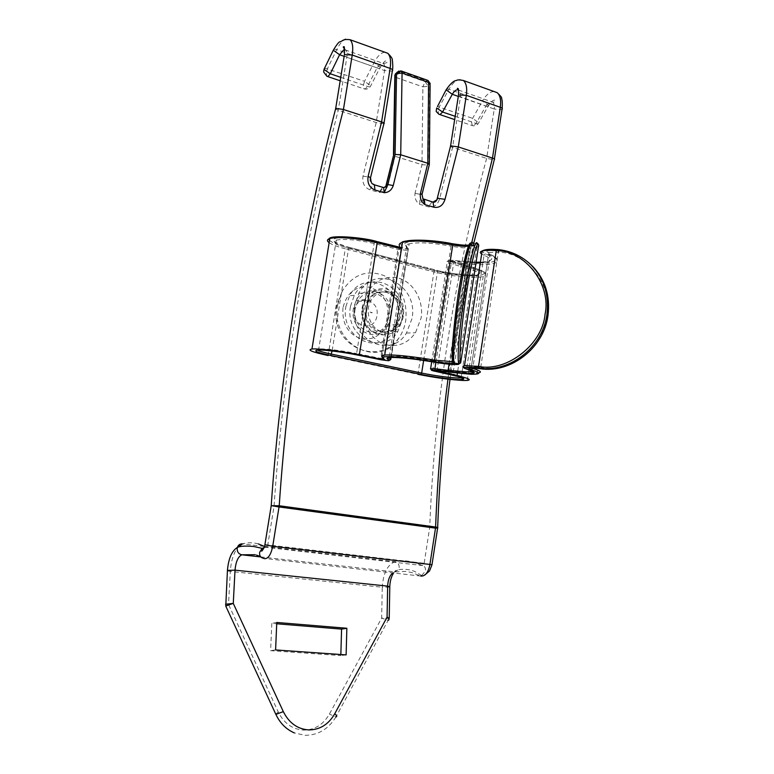 <?xml version="1.0" encoding="UTF-8"?>
<svg xmlns="http://www.w3.org/2000/svg" width="774" height="774" viewBox="0 0 774 774"><rect width="100%" height="100%" fill="white"/><g stroke="black" fill="none" stroke-linecap="round" stroke-linejoin="round"><path stroke-width="0.58" stroke-dasharray="3.87 2.9" d="M402.248 316.789C398.726 346.394 356.611 337.193 362.242 307.317C365.976 293.559 374.036 287.444 386.429 288.973C398.078 293.404 403.351 302.673 402.248 316.789M362.735 307.636C358.159 329.801 386.332 344.207 396.927 325.719L400.439 316.508C405.295 294.023 376.416 279.443 365.609 299.577L362.735 307.636L362.242 307.317M390.831 317.03L387.397 326.125C376.832 344.372 349.035 330.237 353.428 308.275L356.195 300.331C366.518 280.469 395.408 294.884 390.831 317.03M350.516 306.185L354.318 295.349C369.256 266.972 409.717 287.309 402.867 318.462L397.817 331.524C383.169 356.65 344.343 337.019 350.516 306.185M345.901 306.523L349.587 295.765C363.886 267.611 404.473 287.802 398.049 318.714L393.057 331.688C378.273 356.698 339.825 337.077 345.901 306.523M225.727 605.984L228.523 604.465L230.294 571.444L382.259 587.224L381.65 618.097L329.405 714.102C323.251 724.677 314.621 730.017 303.505 730.114C292.359 729.302 283.932 723.245 278.243 711.945L228.523 604.465L225.563 604.233M389.225 617.778L388.664 618.378L381.65 618.097L388.142 620.313L335.926 716.927L329.405 714.102M335.713 108.321C334.852 108.699 335.703 109.328 338.257 110.208L376.222 122.544L383.556 123.753L384.02 123.027M340.85 654.523L340.821 655.578L270.61 650.682L271.809 623.38L276.715 623.786M450.584 145.812C449.8 146.112 450.468 146.634 452.577 147.36L486.623 158.418L493.725 159.608L494.402 158.941M340.744 77.332L367.544 86.465C369.972 87.201 371.046 86.969 370.765 85.769L364.564 81.309L363.422 84.859L363.722 88.468L365.222 89.058L367.544 86.465L377.025 67.87L381.205 63.158L383.42 63.458C384.668 64.706 385.046 67.067 384.552 70.54L376.222 122.544L363.006 176.133C362.029 182.848 364.293 187.385 369.808 189.746L379.037 192.436C383.42 192.194 386.419 189.804 388.026 185.286L386.245 184.589M422.091 194.226L420.379 194.38L427.529 165.036L421.985 164.688L395.021 156.28L393.395 154.655M423.32 199.228L419.585 204.278L420.379 194.38L415.028 193.297C414.458 198.067 415.977 201.724 419.585 204.278L428.38 206.842C433.846 207.732 437.571 205.091 439.555 198.908L452.577 147.36L460.414 97.176C460.869 93.818 460.414 91.516 459.05 90.258L458.102 89.794M271.21 505.703L437.571 528.381M346.123 654.901L340.821 655.578M275.602 649.947L270.61 650.682M276.773 622.46L271.809 623.38M327.654 76.539L326.589 75.881L326.338 72.224L327.479 68.596L336.729 49.633L373.958 62.781L364.564 81.309L324.828 68.151M455.18 116.323L476.049 123.434C478.071 124.053 478.961 123.84 478.7 122.795L472.624 118.335L437.465 106.522M363.006 176.133L370.62 177.333M370.224 177.662C369.479 181.039 370.475 183.332 373.232 184.551L373.561 184.512M437.755 198.289L439.555 198.908M429.338 164.02L421.724 194.458L422.856 198.502M427.383 80.235L425.09 81.667L398.639 72.34L399.964 71.266L426.445 80.622L429.676 85.275L428.902 165.007M388.035 185.228L395.021 156.28L396.433 77.603L422.875 86.843L425.09 81.667L428.322 86.311L422.875 86.843L421.985 164.688L415.048 193.248M382.608 187.26L379.037 192.436L385.984 185.528M354.753 305.159C348.087 338.877 390.202 360.51 406.447 333.052L411.991 318.636C419.063 284.513 374.423 262.173 358.73 293.394L354.753 305.159M386.332 344.778L387.329 345.02C398.803 346.984 408.188 342.892 415.474 332.762L421.056 318.172C424.123 300.612 413.306 281.543 397.904 277.982L396.917 277.75M396.472 277.663C384.223 275.892 374.539 280.885 367.408 292.62L363.393 304.521C360.287 322.042 371.007 340.879 385.897 344.662M355.16 308.681C351.164 328.66 376.464 341.508 386.062 324.857L389.167 316.634C393.308 296.519 367.099 283.419 357.704 301.405L355.16 308.681M366.45 307.907C362.406 328.195 387.968 341.247 397.652 324.345L400.787 315.995C404.986 295.571 378.515 282.258 369.024 300.525L366.45 307.907M337.735 304.608C329.869 344.401 379.628 369.895 398.978 337.861C402.461 332.733 404.725 326.947 405.76 320.513C407.627 300.177 400.535 285.267 384.494 275.796C367.244 269.178 353.176 274.257 342.292 291.043L337.735 304.608M385.529 292.253C397.788 294.749 403.941 313.393 396.278 324.403C391.905 330.653 386.226 333.159 379.25 331.93C367.36 329.782 360.684 311.932 367.669 300.622C372.13 293.627 378.089 290.831 385.529 292.253M388.964 291.953C401.261 294.468 407.424 313.189 399.742 324.248C395.359 330.517 389.661 333.043 382.666 331.814C370.746 329.656 364.041 311.719 371.056 300.36C375.525 293.327 381.505 290.521 388.964 291.953M329.134 242.678C332.104 244.71 337.483 246.751 345.281 248.802L328.137 355.537L417.941 374.316L433.914 271.935C451.271 276.095 466.412 277.837 479.329 277.169L483.169 276.512C487.997 274.741 484.766 272.1 473.495 268.597L473.185 267.407L451.068 260.935L453.699 262.812L473.495 268.597L457.357 373.349M452.761 243.781L452.645 243.762C427.954 238.353 394.759 239.156 401.106 244.632L402.944 248.009L401.038 248.696L383.74 358.285L384.136 359.504M435.859 370.794L437.126 369.672L453.699 262.812L466.838 263.992C475.981 264.805 483.431 264.911 489.197 264.311L494.025 263.431C499.491 261.651 498.185 258.951 490.106 255.333L489.11 253.872C484.108 251.076 487.117 249.944 498.137 250.476L498.727 250.524C509.902 251.54 519.828 255.565 528.526 262.589M400.748 70.869L398.813 71.073M344.237 55.786L346.839 57.295L384.552 70.54L391.963 71.111L392.524 69.776M384.813 52.216L382.888 52.651C379.705 54.064 376.725 57.44 373.958 62.781L380.228 67.251C380.518 68.431 379.454 68.634 377.025 67.87L344.149 56.328M458.295 96.402L485.898 106.096L476.049 123.434L473.562 125.804L472.275 125.572L471.463 121.682L472.624 118.335L482.396 101.055L448.93 89.242C454.028 80.738 458.856 77.826 463.423 80.506M493.996 91.506L491.896 91.825C488.442 93.015 485.279 96.092 482.396 101.055L488.539 105.525C488.81 106.56 487.939 106.744 485.898 106.096L490.348 101.81L492.786 102.207C494.189 103.464 494.673 105.748 494.238 109.047L501.407 109.647L502.181 108.37M260.761 556.922L394.808 571.899L405.721 571.406L411.778 572.547L419.914 575.74L421.685 575.527L425.439 571.106C425.864 567.981 424.781 566.104 422.188 565.475L413.393 562.147C407.269 560.589 401.155 560.434 395.059 561.692C387.522 564.643 383.256 573.157 382.259 587.224L389.245 587.118L389.796 586.547M335.955 716.927L335.926 716.927C328.408 729.147 318.095 735.271 304.995 735.3L294.313 732.901M420.737 576.059L263.566 558.335L260.567 556.68M264.544 546.483L265.966 547.295L422.352 565.542L424.171 563.279L267.785 544.886L274.025 506.419C283.255 372.7 304.666 240.627 338.257 110.208L346.839 57.295C347.352 53.764 347.013 51.374 345.823 50.136L343.695 49.884M264.273 547.392L266.101 547.353L267.785 544.886L264.901 544.673M345.436 39.184L350.061 39.706M334.107 49.139L336.729 49.633C338.993 45.037 341.45 41.806 344.101 39.938M439.709 114.533L438.51 113.836L438.113 110.314L439.264 106.909L448.93 89.242L447.188 88.836M458.353 96.015L494.238 109.047L486.623 158.418C453.632 279.472 434.659 402.499 429.696 527.491L424.171 563.279L431.95 564.904M258.4 543.938C253.117 542.41 247.796 542.39 242.436 543.88L264.476 546.444M264.544 546.454L395.059 561.692C397.662 562.301 399.055 564.159 399.239 567.284L398.668 569.635L392.67 572.944M227.411 570.864L230.294 571.444C231.029 561.131 233.545 553.081 237.831 547.315M256.581 555.103L255.159 554.697M447.962 379.183C453.941 333.313 461.914 287.618 471.85 242.088M427.529 165.036L428.322 86.311L430.102 84.84L430.228 83.621M275.767 714.179L278.243 711.945M437.01 528.139L437.668 527.5M369.808 189.746L373.232 184.551M432.027 201.84L428.38 206.842M420.369 194.409L415.028 193.297M388.026 185.286L386.419 184.715M397.178 72.175L398.639 72.34L396.433 77.603L395.175 76.907M342.94 307.791C341.924 323.929 348.145 334.329 361.593 339.002C375.409 340.318 384.223 333.41 388.016 318.288C389.09 302.557 383.033 292.214 369.827 287.26C355.943 285.538 346.984 292.388 342.94 307.791M354.386 310.461C351.232 327.083 374.926 332.365 376.928 315.705C380.15 299.354 356.582 293.627 354.386 310.461M449.713 372.488L450.274 371.278L472.517 373.126L478.613 372.855M433.305 362.038L433.266 360.665C443.009 362.319 450.874 363.209 456.883 363.335L460.636 362.909M390.744 359.484L380.663 358.401L397.894 249.363L398.736 247.835L406.05 248.589L406.872 248.057L405.363 245.203C399.771 240.298 429.56 239.611 451.629 244.439C460.646 246.084 467.999 246.616 473.688 246.026C476.387 245.658 477.645 244.981 477.461 244.013L472.924 243.288L469.238 245.087M453.39 375.38L452.925 374.036C461.023 375.912 464.129 377.17 462.233 377.809M467.332 369.382L466.732 367.94C472.005 369.498 474.046 370.63 472.846 371.327M329.501 240.395C333.168 243.278 338.722 245.6 346.152 247.361L434.824 270.561C447.043 274.015 470.457 276.724 478.448 275.583C487.523 274.248 485.646 271.481 472.827 267.301M451.068 260.935L466.645 262.328C475.478 263.102 482.695 263.199 488.268 262.618C498.301 261.225 498.582 258.313 489.11 253.872M468.56 246.142L471.202 245.077M472.924 243.288L471.182 244.574L472.953 243.413M451.629 244.439L451.068 246.132C431.728 242.717 417.747 241.962 409.127 243.887C406.785 244.613 405.934 245.59 406.563 246.809L389.09 357.704C388.364 357.007 389.148 356.553 391.412 356.35C399.839 355.972 413.8 357.414 433.266 360.665L451.068 246.132C460.724 247.893 468.599 248.464 474.685 247.844L478.642 246.374M478.7 245.068L477.461 244.013M405.363 245.203L406.292 245.745L408.053 249.644L407.027 250.302L397.894 249.363L374.123 243.5C357.133 239.727 344.517 238.605 336.284 240.133C331.988 242.078 336.09 244.807 348.6 248.299L332.123 350.961M391.073 357.462L408.053 249.644L406.872 248.057M423.63 360.471L437.484 271.548C451.455 274.896 463.607 276.299 473.94 275.747L476.948 275.225C480.809 273.803 478.206 271.684 469.141 268.878L470.224 267.475C481.447 271.123 483.111 273.541 475.226 274.731C468.251 275.738 447.682 273.367 436.971 270.329L399.626 260.548L436.971 270.329M496.908 249.47C482.87 248.812 479.058 250.254 485.472 253.814C494.025 257.79 493.812 260.412 484.834 261.68C479.841 262.212 473.359 262.125 465.397 261.428L452.2 260.257C448.03 260.093 447.44 260.577 450.449 261.699L470.224 267.475M480.277 263.005L487.417 262.028C491.993 260.528 490.871 258.255 484.04 255.227L466.732 367.94L463.181 366.576M485.472 253.814L484.04 255.227L481.66 254.007M480.731 368.811L481.293 367.515C508.547 373.368 544.886 344.981 546.87 315.579C553.594 286.651 526.862 252.179 498.911 252.324L498.727 250.524L497.595 249.605M437.126 369.672L450.274 371.278L466.645 262.328M433.305 370.881L432.85 369.517L449.375 263.121L469.141 268.878L452.925 374.036L430.45 368.821M471.163 245.077L453.158 361.352L453.487 362.542M434.824 270.561L433.914 271.935L345.281 248.802L346.152 247.361M480.141 368.734L481.293 367.515M472.759 368.443C469.934 367.592 469.45 367.07 471.327 366.866L480.702 367.447L498.321 252.276L488.868 252.518C486.933 253.175 487.349 254.114 490.106 255.333L472.817 368.085M382.52 358.033L381.969 356.669L383.74 358.285M381.93 356.64L399.471 245.861L401.106 244.632M380.934 359.765L380.663 358.401L356.601 353.534L374.123 243.5L374.955 241.962L398.736 247.835M356.862 354.898L356.601 353.534C339.428 350.264 326.812 348.726 318.753 348.919C317.524 349.471 339.941 351.251 356.775 354.84L380.847 359.697C390.338 361.235 387.232 360.355 389.612 360.142L390.357 359.562L407.579 250.186L407.792 248.589L406.292 245.745C405.412 245.068 406.35 244.449 409.127 243.887L391.412 356.35C389.97 356.679 411.845 358.159 433.256 361.98L451.997 364.186L459.03 363.267L476.881 247.399L478.506 244.652L477.113 243.017M317.388 350.051L318.753 348.919L336.284 240.133C336.487 239.824 325.97 240.008 348.397 247.129L348.145 247.051C340.125 245.126 327.837 240.23 336.235 238.179C345.939 236.428 367.128 239.824 374.955 241.962M402.944 248.009L402.219 247.844M399.026 261.486L348.6 248.299L348.397 247.129L399.191 260.432L348.145 247.051M401.038 248.696L399.471 245.861M461.149 377.964L476.948 275.225L474.172 275.157C473.727 275.544 449.742 274.199 437.242 270.407L437.484 271.548L399.461 261.602M449.055 364.186L464.768 262.502L476.068 263.083M498.911 252.324L498.321 252.276L498.137 250.476M431.708 361.768L447.304 261.409L451.561 261.322L451.958 260.296C449.684 260.064 448.136 260.432 447.304 261.409C446.279 261.806 446.966 262.376 449.375 263.121L450.449 261.699M435.868 362.474L451.561 261.322L464.768 262.502L465.155 261.477L452.2 260.257M476.204 262.163L465.397 261.428M471.182 244.574L470.727 243.558M452.771 360.297L453.158 361.352M345.098 49.826L383.42 63.458C386.777 63.013 388.016 62.22 387.135 61.088L386.265 60.846C385.317 61.804 385.907 58.65 380.228 67.251L370.765 85.769C369.237 88.604 366.992 89.639 364.051 88.884L340.183 80.786M458.498 90.045L492.786 102.207C495.07 101.858 495.882 101.259 495.225 100.407L494.605 100.146C493.715 100.61 493.357 98.801 488.539 105.525L478.7 122.795C477.142 125.398 475.004 126.317 472.275 125.572L454.667 119.602M393.56 573.041C395.369 570.477 397.072 569.335 398.668 569.635C404.396 568.803 409.814 569.441 414.912 571.541L421.685 575.527L425.797 574.173M396.927 325.719L387.397 326.125M354.318 295.349L349.587 295.765M388.935 619.103L388.142 620.313M397.817 331.524L393.057 331.688M365.609 299.577L356.195 300.331M450.013 379.424C455.876 334.562 463.636 289.873 473.282 245.358M406.447 333.052L415.474 332.762M386.062 324.857L397.652 324.345M398.978 337.861C377.122 368.859 327.721 343.656 336.903 304.714L342.292 291.043M371.297 312.812L372.304 312.696L370.078 312.077L371.297 312.812M357.704 301.405L369.024 300.525M358.73 293.394L367.408 292.62M436.207 370.746L467.69 373.871L477.258 373.02L494.025 263.431C499.356 260.848 497.914 257.732 489.69 254.075C487.204 252.295 486.933 251.782 488.868 252.518L471.327 366.866C471.424 367.437 474.404 368.027 480.277 368.647L480.867 368.724C511.169 373.01 543.706 347.671 547.905 315.599C550.024 300.322 547.073 286.506 539.033 274.17M462.513 377.925L431.544 370.349M472.246 371.017L464.99 368.55M467.225 380.431L483.169 276.512L485.134 273.396C486.565 272.854 482.579 270.852 473.185 267.407L452.268 261.293M468.734 245.619L469.982 245.851L452.567 358.681M480.393 262.222L487.417 262.028L470.786 370.465M399.742 324.248L396.278 324.403M371.056 300.36L367.669 300.622"/><path stroke-width="1.16" d="M255.159 554.697L241.807 554.803C238.082 556.603 235.818 561.731 235.015 570.157L233.274 603.401L225.563 604.233M294.313 732.901C286.187 729.35 280.043 723.177 275.873 714.392L283.323 711.625L233.274 603.401L225.727 605.984M283.323 711.625C289.06 723.013 297.526 729.108 308.729 729.93C319.885 729.824 328.553 724.454 334.716 713.802L387.068 617.188L389.216 618.242L388.935 619.103M260.761 556.922L241.807 554.803C238.808 554.126 237.25 552.114 237.144 548.766L237.366 547.45C231.832 550.846 228.523 558.489 227.43 570.37L235.015 570.157L387.648 586.121L387.068 617.188C389.206 618.832 389.574 619.868 388.18 620.313M334.107 49.139L333.284 50.252C336.874 44.35 339.128 41.535 340.057 41.796C343.424 40.79 342.389 38.855 350.061 39.706C352.615 42.347 353.341 47.456 352.247 55.031L343.433 109.482L381.582 121.924L390.135 68.412C391.189 60.962 390.386 55.912 387.706 53.251L384.813 52.216M276.715 623.786L341.576 629.117L340.85 654.523M346.858 628.265L346.123 654.901L275.602 649.947L276.773 622.46L346.858 628.265L341.576 629.117M422.865 198.512L424.974 204.626C421.346 202.082 419.818 198.415 420.398 193.616L427.809 163.266L400.709 154.781L393.26 185.547C391.654 190.104 388.645 192.484 384.243 192.707L387.861 184.405L395.098 154.442L400.709 154.781L402.074 73.066L401.474 71.063L400.748 70.869M423.32 199.228L424.258 199.547L424.974 204.626L433.808 207.219C439.284 208.129 443.018 205.497 445.011 199.344L437.755 198.289M447.188 88.836L446.114 89.823C450.391 83.64 453.816 80.544 456.379 80.525C457.211 79.732 459.562 79.732 463.423 80.506C466.335 83.186 467.303 88.12 466.335 95.318L458.295 146.934L492.477 158.08L500.294 107.305C501.233 100.233 500.197 95.347 497.189 92.657L493.996 91.506M373.561 184.512L374.345 184.822C372.787 183.08 371.336 185.886 370.543 177.672L368.105 176.414C367.157 183.157 369.45 187.685 374.964 189.998L384.243 192.707L383.604 187.55L382.608 187.26M324.828 68.151L324.151 69.554L330.295 73.772L340.744 77.332M420.737 576.059C425.139 576.446 428.186 572.673 429.87 564.739L435.501 528.149L279.085 506.951L271.49 505.693L279.221 505.761C288.286 372.042 309.697 239.95 343.433 109.482L335.713 108.321L344.237 55.786M271.49 505.693L271.21 505.703C280.517 371.607 302.024 239.147 335.732 108.321M473.282 245.358L494.315 159.531C495.07 159.25 494.46 158.767 492.477 158.08L471.85 242.088M370.62 177.333L383.894 123.695C384.755 123.347 383.981 122.756 381.582 121.924L368.105 176.414M436.652 108.002L442.564 112.017L440.125 114.465L438.868 114.252L436.178 111.446L436.652 108.002M437.465 106.522L446.114 89.823L452.306 94.302L458.295 96.402M445.011 199.344L458.295 146.934L450.584 145.812L458.353 96.015M437.92 197.825L436.894 199.837L433.101 202.004M420.398 193.616L422.033 194.468L422.865 198.502M430.228 83.621L427.983 80.448L428.612 82.431L427.809 163.266L429.338 164.814M393.26 185.547L386.555 184.338L386.013 185.489L393.763 154.49L386.555 184.338M374.964 189.998L374.345 184.822L383.604 187.55C386.4 186.921 387.319 186.302 386.352 185.702L386.013 185.489M395.098 154.442L396.549 73.617L394.856 75.068L393.463 154.616M417.941 374.316C435.501 377.799 450.671 379.86 463.452 380.489L467.225 380.431C471.879 379.879 468.483 378.254 457.018 375.574L435.617 370.765L471.143 374.277C481.041 374.326 481.099 372.836 471.327 369.798L472.759 368.443C480.257 370.698 482.212 372.168 478.613 372.855M454.483 363.141L453.487 362.542L454.483 363.141L451.687 363.741L434.32 361.777C406.456 356.814 378.592 355.053 383.159 358.304L385.036 360.007L359.368 354.811L377.18 242.804C359.687 238.392 336.293 236.341 329.801 238.576C326.899 239.514 326.676 240.878 329.134 242.678M478.748 368.114L478.545 366.412L479.135 366.489L479.348 368.182L478.748 368.114C464.497 366.653 460.82 367.118 467.709 369.498C476.523 372.217 476.513 373.561 467.67 373.532L435.123 370.301C430.847 369.875 430.296 370.088 433.488 370.92L453.574 375.429C465.039 378.176 466.877 379.56 459.088 379.57C451.948 379.521 431.931 376.803 420.756 374.374L330.74 355.527C316.76 352.431 312.58 350.593 318.201 350.012C323.793 349.664 343.82 352.189 356.969 354.918L381.05 359.784L388.374 360.732L389.148 360.52L387.435 358.923C383.44 356.021 408.449 357.627 433.363 362.048C442.447 363.596 449.8 364.428 455.412 364.554C458.073 364.564 459.272 364.312 459.011 363.799L460.636 362.909M479.135 366.489C506.941 372.101 542.7 344.178 545.051 314.244C551.581 284.735 525.304 250.834 496.86 250.66L497.498 249.518C510.734 250.766 522.073 256.059 531.515 265.385C522.015 256.03 510.588 250.757 497.237 249.576L497.324 249.509M328.137 355.537C312.222 352.073 306.833 349.896 311.961 349.016C318.23 348.339 341.644 351.183 359.368 354.811M382.52 358.033L385.036 360.007M478.642 246.374L478.709 245.581C477.568 237.686 470.998 262.705 466.277 294.236C461.362 325.215 458.537 361.168 460.714 362.445L478.7 245.068M429.338 164.02L430.102 84.84L428.612 82.431L402.074 73.066L396.549 73.617L396.627 72.92L401.474 71.063L427.383 80.235M384.02 123.027L392.35 70.927C393.24 70.173 392.505 69.331 390.135 68.412L352.247 55.031L344.43 54.615C344.614 48.501 344.44 45.927 343.908 46.885C342.756 46.363 343.153 47.34 345.098 49.826M343.695 49.884L339.612 54.731L333.284 50.252L324.025 69.302L323.629 71.953L326.899 76.287L328.031 76.452L330.295 73.772L339.612 54.731L344.149 56.328M458.102 89.794C456.138 89.542 454.203 91.051 452.306 94.302L442.564 112.017L455.18 116.323M494.402 158.941L502.036 109.386C502.829 108.757 502.258 108.06 500.294 107.305L466.335 95.318L458.518 94.96C458.682 90.442 458.469 88.284 457.86 88.478C457.018 88.023 457.231 88.546 458.498 90.045M334.716 713.802C336.932 715.621 337.338 716.666 335.955 716.927M260.567 556.68L256.581 555.103M447.962 379.183C441.615 427.741 437.503 477.026 435.607 527.036L435.501 528.149L437.649 527.984C438.336 527.655 437.658 527.336 435.607 527.036L279.221 505.761L272.719 546.318C270.929 554.861 268.114 558.983 264.273 558.664L263.566 558.335C260.538 557.657 259.242 555.626 259.658 552.239L262.183 548.36L264.273 547.392M258.4 543.938L264.544 546.483M264.901 544.673L272.719 546.318L431.989 564.691L437.571 528.381M392.67 572.944C389.612 575.701 387.948 580.094 387.648 586.121L389.786 586.963L389.225 617.778M344.101 39.938L345.436 39.184M237.831 547.315L242.436 543.88C239.969 543.764 238.276 544.954 237.366 547.45C239.979 546.105 245.319 545.767 253.408 546.444L262.183 548.36L261.128 550.962L261.912 551.059C264.118 548.06 265.105 546.009 264.863 544.925L271.229 505.703M397.178 72.175L395.214 74.701L393.763 154.49M275.767 714.179L225.766 606.09L227.411 570.864M433.808 207.219L433.072 202.149L432.027 201.84M395.175 76.907L395.301 74.004L398.813 71.073M453.109 361.71L434.872 360.2C411.507 356.292 394.788 354.569 384.717 355.024C382.008 355.266 381.079 355.808 381.93 356.64M452.567 358.681L452.064 361.932L453.254 362.106M389.148 360.52L390.744 359.484M462.233 377.809L458.198 378.022C447.962 377.538 435.791 375.893 421.666 373.078L331.611 354.153C323.9 352.518 319.159 351.144 317.388 350.051M472.846 371.327L466.722 371.878L448.107 370.34L449.055 364.186M528.526 262.589L532.647 266.353C545.273 279.782 550.391 296.161 547.992 315.473C543.832 347.807 511.15 373.262 480.635 368.801L480.731 368.811M471.327 369.798C465.958 367.94 468.86 367.582 480.054 368.724L479.348 368.182C509.95 372.662 542.729 347.11 546.899 314.67C549.308 295.291 544.18 278.863 531.515 265.385L539.033 274.17M477.113 243.017C476.571 242.078 475.768 242.92 474.733 245.552C471.772 253.659 468.396 269.729 464.603 293.762C459.321 327.586 456.737 361.235 458.972 363.732L460.714 362.445M459.011 363.799L454.444 363.074C452.084 360.558 454.561 326.909 459.853 293.104C463.655 269.081 467.08 253.03 470.108 244.932C471.414 241.74 472.353 241.188 472.924 243.288M329.501 240.395C323.329 233.622 365.734 237.695 376.793 241.536L377.18 242.804L401.038 248.696M457.357 373.349L457.018 375.574M383.159 358.304L382.317 357.859C381.505 356.572 382.308 355.624 384.717 355.024L402.509 242.31C399.674 243.191 398.668 244.371 399.471 245.861M434.32 361.777L452.761 245C429.56 240.898 412.813 240.008 402.509 242.31C407.646 238.914 432.821 239.65 452.771 243.81L452.645 243.762M387.435 358.923L389.09 357.704L390.783 359.31L391.073 357.462M330.74 355.527L332.123 350.961M420.756 374.374L421.666 373.078L423.63 360.471M435.123 370.301L434.891 368.734L448.107 370.34L448.33 371.917M430.45 368.821L434.891 368.734L435.868 362.474M496.86 250.66L496.269 250.612L496.647 249.528C489.391 249.005 484.553 249.489 482.125 250.989C484.969 250.205 489.681 250.079 496.269 250.612L478.545 366.412L464.506 365.551L463.181 366.576M377.035 241.604L401.658 247.699L377.015 241.594C357.153 236.476 332.181 235.451 329.801 238.576L311.961 349.016M469.238 245.087C464.729 245.406 459.234 244.971 452.761 243.781M476.068 263.083L480.277 263.005M464.99 368.55C462.455 367.099 462.291 366.102 464.506 365.551L482.125 250.989C479.89 251.695 479.735 252.711 481.66 254.007M468.56 246.142C464.516 246.567 459.243 246.18 452.761 245L452.771 243.81C472.469 246.577 466.122 245.048 468.734 245.619M478.709 245.581L478.477 244.526C477.287 242.436 476.039 242.784 474.733 245.552L470.108 244.932C467.931 246.151 461.323 271.277 457.095 302.499C452.78 333.033 451.097 359.291 453.487 362.542M470.727 243.558C469.644 240.308 464.41 254.433 458.256 293.907C452.819 334.794 450.99 356.92 452.771 360.297M350.061 39.706L387.706 53.251C391.247 56.608 392.766 58.998 392.273 60.44C392.67 60.72 393.008 68.509 392.524 69.776M463.423 80.506L497.189 92.657C500.768 96.063 502.2 97.93 501.494 98.25C502.249 99.672 502.481 103.039 502.181 108.37M389.796 586.547C389.99 581.206 391.247 576.707 393.56 573.041M425.797 574.173L429.531 570.951L431.95 564.904M437.668 527.5C439.545 477.413 443.657 428.051 450.013 379.424M439.709 114.533L454.667 119.602M327.654 76.539L340.183 80.786M450.613 145.802L436.884 199.837C435.907 201.685 434.63 202.449 433.072 202.149L423.088 198.86M422.091 194.226L429.26 164.862M461.149 377.964C462.697 378.505 463.152 378.496 462.513 377.925M470.786 370.465L470.582 371.781C472.972 372.488 473.524 372.226 472.246 371.017M431.708 361.768L430.673 368.453L431.544 370.349M480.393 262.222L476.204 262.163"/></g></svg>

